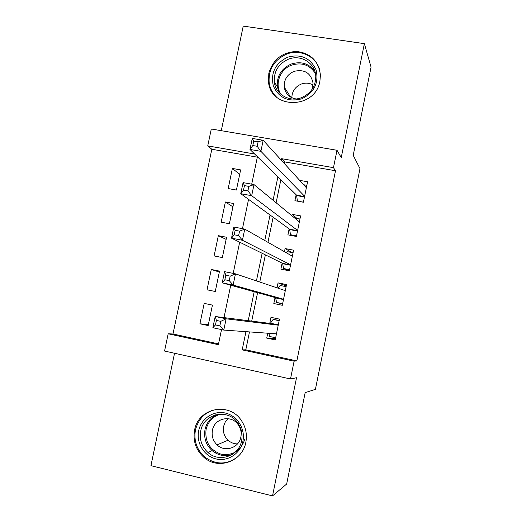 <?xml version="1.0" encoding="UTF-8"?>
<svg xmlns="http://www.w3.org/2000/svg" width="522" height="522" viewBox="0 0 522 522"><rect width="100%" height="100%" fill="white"/><g stroke="black" fill="none" stroke-linecap="round" stroke-linejoin="round"><path stroke-width="0.78" d="M268.817 73.302L268.53 82.202C271.009 109.679 315.458 109.17 319.908 81.197L320.423 75.051C318.603 60.957 310.603 53.087 296.431 51.45C282.115 52.278 272.908 59.56 268.817 73.302M194.589 430.135C192.762 441.129 195.978 450.297 204.246 457.644C218.424 470.113 242.619 461.344 245.829 442.336C247.258 434.669 245.882 427.564 241.693 421.019C229.804 401.411 198.21 407.741 194.589 430.135M257.326 157.168L211.828 149.259L207.743 145.892L211.299 128.999L337.01 150.271L333.473 167.66L281.652 158.688L281.332 160.221M174.537 353.263L150.936 465.663L272.53 495.9L286.663 484.024L305.161 392.635L315.412 389.36L359.991 168.619L353.211 155.321L371.064 67.129L364.376 43.652L243.232 26.1L221.269 130.689M249.49 331.914L245.797 349.818L296.848 360.911L294.114 361.172L290.493 378.972L164.547 351.045L168.182 333.773L218.379 344.696L221.517 329.597M211.828 149.259L172.984 333.989L168.182 333.773M215.73 414.775L214.32 416.934M296.137 194.732L294.917 200.696L303.399 202.242L307.588 181.767L299.661 180.364M289.136 228.864L287.909 234.854L296.392 236.459L300.6 215.912L292.118 214.346L291.837 215.703M282.108 263.127L280.875 269.137L289.364 270.814L293.586 250.188L285.097 248.55L284.451 251.702M275.055 297.514L273.815 303.543L282.311 305.292L286.545 284.588L278.056 282.885L277.038 287.837M208.369 324.56L199.919 323.803L204.187 303.386L212.428 305.109L208.161 325.565L199.919 323.803M219.318 272.047L211.273 269.463L207.025 289.801L215.266 291.498L219.514 271.12L211.273 269.463M226.13 239.376L218.333 235.663L214.098 255.93L222.339 257.561L226.574 237.256L218.333 235.663M232.916 206.823L225.373 201.988L221.152 222.176L229.386 223.742L233.608 203.515L225.373 201.988M172.984 333.989L218.542 343.894M236.414 190.054L240.616 169.898L232.381 168.436L228.179 188.553L236.414 190.054M296.848 360.911L335.502 170.746L284.536 161.892L284.229 163.399M280.862 179.744L276.112 202.771M273.13 217.23L267.962 242.312M265.372 254.867L259.773 282.03M257.581 292.666L251.715 321.115M267.727 333.212L266.729 338.086L275.224 339.9L279.479 319.118L270.983 317.343L269.743 323.392M337.01 150.271L341.244 157.566L364.376 43.652M335.502 170.746L333.473 167.66M272.53 495.9L296.529 377.739L290.493 378.972M254.625 154.01L207.743 145.892M224.003 317.611L230.731 285.214M233.19 273.391L239.67 242.188M242.476 228.675L248.563 199.365M251.715 184.175L257.418 156.744M245.953 331.659L242.195 349.877L294.114 361.172M277.9 176.841L273.071 200.272M270.037 214.979L264.765 240.498M262.135 253.268L256.433 280.901M254.194 291.726L248.224 320.671M245.797 349.818L242.195 349.877M284.536 161.892L281.652 158.688M275.518 338.478L266.729 338.086M239.676 174.381L232.381 168.436M286.278 285.899L278.056 282.885M291.837 252.524L285.097 248.55M297.025 218.431L292.118 214.346M211.279 410.768L211.606 410.396M268.889 333.297L269.659 336.494L275.662 337.773M279.224 320.371L273.15 319.451L279.153 320.71M220.793 321.343L216.402 320.417L215.455 324.938L219.853 325.878L220.793 321.343L226.13 318.805L223.788 330.08L212.859 327.744L215.201 316.502L226.13 318.805L278.239 325.18M276.464 333.839L223.788 330.08L219.853 325.878M216.402 320.417L215.201 316.502L270.246 323.451L273.15 319.451M215.455 324.938L212.859 327.744M242.913 441.247C240.472 453.611 227.762 461.892 215.945 458.91C204.089 456.104 196.057 442.884 198.68 430.715C201.133 418.507 213.602 410.233 225.413 413.059C237.262 415.714 245.529 428.927 242.913 441.247M200.729 430.963C199.293 439.459 201.694 446.63 207.932 452.476C219.155 462.975 239.017 456.117 241.614 440.692C242.789 434.324 241.562 428.471 237.934 423.127C228.166 408.073 203.58 413.378 200.729 430.963M237.464 443.928C233.902 443.889 230.763 442.656 228.055 440.229C224.179 436.379 222.698 431.746 223.618 426.33L225.197 422.122L227.97 418.657M212.421 430.285C211.449 435.968 212.989 440.829 217.054 444.874C224.773 452.613 239.043 447.961 240.87 437.031C241.712 432.399 240.753 428.19 237.986 424.399C230.985 414.409 214.372 418.292 212.421 430.285M220.277 409.026C207.286 410.011 199.006 416.987 195.443 429.945C193.629 440.829 196.814 449.905 204.989 457.187C216.252 465.122 227.279 464.893 238.065 456.489M215.971 414.716L214.627 416.726M301.742 98.815C288.359 102.286 278.892 98.012 273.339 85.98C270.481 72.995 275.224 63.403 287.576 57.218C300.868 53.616 310.368 57.825 316.084 69.844C319.033 82.965 314.251 92.616 301.742 98.815M288.366 59.221C278.376 63.841 273.698 71.475 274.344 82.13C275.623 94.391 289.566 102.469 301.462 97.679C310.851 93.523 315.621 86.437 315.771 76.427C315.542 63.214 300.783 54.053 288.366 59.221M291.824 97.712C292.079 91.272 295.217 86.73 301.259 84.068C305.403 82.606 309.337 82.907 313.063 84.962M312.104 89.282L313.063 83.187C310.871 72.923 304.522 68.982 294.017 71.364C287.126 74.516 283.864 79.768 284.236 87.122C285.43 93.712 289.351 97.653 295.994 98.945M319.862 70.594C316.652 56.591 300.176 48.572 286.539 54.157C274.037 59.965 268.249 69.53 269.176 82.861C270.011 88.322 272.386 92.975 276.295 96.811M272.112 91.435L272.412 92.329M282.585 303.941L276.64 302.44L282.637 303.673M278.089 288.196L280.118 285.462L286.121 286.676M276.64 302.44L275.538 297.651L222.209 282.846L224.538 271.655L235.461 273.848L285.312 290.623M230.189 276.138L235.461 273.848L233.132 285.064L222.209 282.846L224.858 279.759L229.249 280.653L230.189 276.138L225.798 275.257L224.858 279.759M283.544 299.25L233.132 285.064L229.249 280.653M224.538 271.655L225.798 275.257M287.903 270.526L283.59 268.517L289.593 269.704M286.187 252.687L287.061 251.604L293.057 252.765M283.59 268.517L282.572 263.356L231.514 238.162L233.83 227.024L244.746 229.106L292.353 256.198M239.539 231.155L244.746 229.106L242.43 240.27L231.514 238.162L234.215 234.802L238.606 235.644L239.539 231.155L235.148 230.313L234.215 234.802M290.597 264.791L242.43 240.27L238.606 235.644M233.83 227.024L235.148 230.313M291.765 235.585L290.519 234.717L296.522 235.853M294.604 217.981L299.974 218.979M290.519 234.717L289.579 229.191L240.766 193.701L243.076 182.615L253.992 184.579L299.374 221.902M248.844 186.387L253.992 184.579L251.682 195.691L240.766 193.701L243.52 190.06L247.911 190.856L248.844 186.387L244.453 185.597L243.52 190.06M297.625 230.463L251.682 195.691L247.911 190.856M243.076 182.615L244.453 185.597M297.573 201.179L303.419 202.131M303.647 184.742L306.864 185.317M297.423 201.042L296.561 195.15L249.979 149.449L252.276 138.421L263.186 140.274L306.368 187.737M258.096 141.84L263.186 140.274L260.889 151.328L249.979 149.449L252.785 145.534L257.176 146.284L258.096 141.84L253.712 141.097L252.785 145.534M304.62 196.265L260.889 151.328L257.176 146.284M252.276 138.421L253.712 141.097M276.432 333.989L275.329 333.754M278.246 325.134L270.246 323.451M278.298 324.867L270.526 323.235M232.264 454.44C224.949 456.841 218.235 455.576 212.128 450.643C205.988 444.894 203.619 437.847 205.029 429.502C206.712 422.357 210.81 417.332 217.309 414.429M220.506 414.116C212.872 416.399 208.063 421.535 206.079 429.521C204.781 441.756 209.759 449.971 221.015 454.179C232.884 455.895 240.812 450.923 244.805 439.25M279.133 92.557L277.326 86.6C276.686 76.114 281.28 68.61 291.113 64.076C300.842 61.035 308.73 63.371 314.779 71.096M315.432 73.576C309.82 64.878 301.866 62.072 291.576 65.146C279.896 69.224 274.331 84.479 280.94 94.325M283.485 299.55L275.714 297.958M283.537 299.282L275.538 297.651M285.345 290.46L284.053 290.199M290.506 265.235L282.735 263.708M290.571 264.928L282.572 263.356M297.501 231.05L289.736 229.582M297.573 230.698L289.579 229.191M304.476 196.99L296.711 195.587M304.554 196.592L296.561 195.15M204.246 457.644L205.087 457.259M278.265 325.043L270.403 323.386M217.054 444.874L228.055 440.229M232.381 454.368C225.028 456.809 218.274 455.569 212.128 450.643L207.932 452.476M214.94 452.691L216.088 452.169M284.236 87.122L290.61 97.053M279.231 92.668L277.326 86.6L274.344 82.13"/></g></svg>
